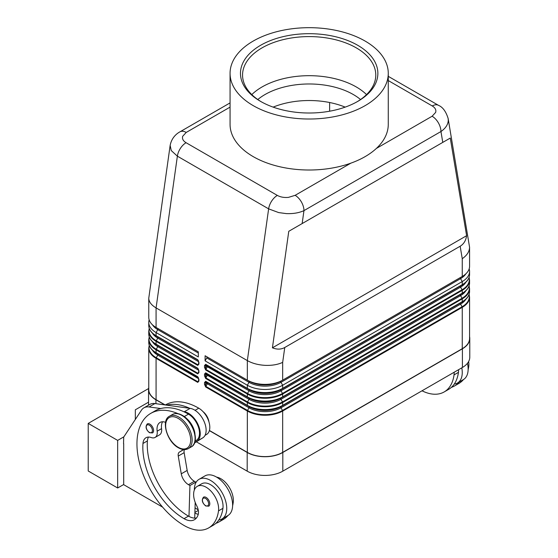 <?xml version="1.0" encoding="UTF-8"?>
<svg xmlns="http://www.w3.org/2000/svg" width="558" height="558" viewBox="0 0 558 558"><rect width="100%" height="100%" fill="white"/><g stroke="black" fill="none" stroke-linecap="round" stroke-linejoin="round"><path stroke-width="0.84" d="M257.789 99.533A62.447 36.054 180 0 1 265.008 94.539A62.447 36.054 180 0 1 353.326 94.539A62.447 36.054 180 0 1 360.538 99.533M170.148 145.38L171.243 150.555L177.374 156.17L268.635 208.859L278.7 212.591L286.303 213.602C293.152 213.881 299.046 212.891 303.964 210.624A12.492 7.212 -120 0 0 301.383 201.919A12.492 7.212 -120 0 0 295.133 195.328L288.458 197.372C284.168 197.769 280.465 197.114 277.333 195.412L186.072 142.715C183.122 140.916 181.985 138.775 182.675 136.298L186.212 132.441L230.063 107.122M388.27 80.568L432.262 105.964C435.212 107.771 436.349 109.912 435.659 112.388L432.122 116.238A12.492 7.212 60 0 1 438.372 122.83A12.492 7.212 60 0 1 440.953 131.535C445.723 128.207 448.165 124.392 448.276 120.089L448.095 118.219M230.063 102.902L179.962 131.821A12.492 7.212 60 0 1 186.212 132.441M205.686 369.975A0.83 0.481 120 0 1 205.735 369.689A0.83 0.481 120 0 1 205.86 369.396L207.374 366.766A1.039 0.6 120 0 0 207.374 365.567A0.83 0.677 120 0 0 206.369 365.95L205.686 365.553A0.83 0.481 180 0 1 205.1 365.692A0.83 0.481 180 0 1 204.514 365.553L204.514 367.373L205.686 369.975L247.34 394.025A24.977 14.424 0 0 0 282.669 394.025L282.669 396.857A0.83 0.481 60 0 1 282.627 397.094A0.83 0.481 60 0 1 282.501 397.24L462.08 293.564A0.83 0.481 -120 0 0 462.205 293.41A0.83 0.481 -120 0 0 462.254 293.18L282.669 396.857A24.977 14.424 180 0 1 247.34 396.857L247.34 394.025A0.83 0.481 -60 0 1 247.389 393.739A0.83 0.481 -60 0 1 247.515 393.446L205.86 369.396L205.567 364.806L249.028 389.617A22.592 13.043 0 0 0 280.981 389.617L460.566 285.94A22.592 13.043 0 0 0 460.566 285.933A22.592 13.043 0 0 0 460.587 285.919L460.566 285.933A1.039 0.6 -120 0 0 460.35 286.414A1.039 0.6 -120 0 0 460.566 287.14A22.592 13.043 0 0 0 465.923 282.202M204.514 367.373A0.83 0.481 0 0 0 205.1 367.513A0.83 0.481 0 0 0 205.686 367.373L206.369 366.188L249.028 390.816A22.592 13.043 0 0 0 280.981 390.816L460.566 287.14L462.08 289.762L282.501 393.446A24.733 14.285 180 0 1 247.515 393.446L249.028 390.816A1.039 0.6 -60 0 0 249.245 390.091A1.039 0.6 -60 0 0 249.028 389.617L205.86 364.695A0.83 0.481 120 0 1 205.735 364.548A0.83 0.481 120 0 1 205.686 364.311L204.514 365.553M469.173 268.816A24.977 14.424 180 0 1 469.571 271.362A24.977 14.424 180 0 1 462.254 281.56L282.669 385.243A24.977 14.424 180 0 1 247.34 385.243L247.34 388.361A0.83 0.481 120 0 0 247.389 388.598A0.83 0.481 120 0 0 247.515 388.745A24.733 14.285 0 0 0 282.501 388.745L462.08 285.061A0.83 0.481 -120 0 0 462.205 284.915A0.83 0.481 -120 0 0 462.254 284.678L282.669 388.361A24.977 14.424 180 0 1 247.34 388.361L205.686 364.311M205.686 386.973A0.83 0.481 120 0 1 205.735 386.687A0.83 0.481 120 0 1 205.86 386.387L207.374 383.765A1.039 0.6 120 0 0 207.374 382.565A0.83 0.677 120 0 0 206.369 382.948L205.686 382.551A0.83 0.481 180 0 1 205.1 382.69A0.83 0.481 180 0 1 204.514 382.551L204.514 384.364L205.686 386.973L247.34 411.023A24.977 14.424 0 0 0 282.669 411.023L462.254 307.339A24.977 14.424 0 0 0 469.571 297.142L469.571 338.504A24.977 14.424 180 0 1 462.254 348.701L282.669 452.378A24.977 14.424 180 0 1 247.34 452.378L247.34 411.023A0.83 0.481 -60 0 1 247.389 410.737A0.83 0.481 -60 0 1 247.515 410.437L205.86 386.387L205.567 385.655L205.86 381.686L247.515 405.736A24.733 14.285 0 0 0 282.501 405.736A0.83 0.481 -120 0 0 282.627 405.589A0.83 0.481 -120 0 0 282.669 405.359A24.977 14.424 180 0 1 247.34 405.359L247.34 402.52A0.83 0.481 -60 0 1 247.389 402.234A0.83 0.481 -60 0 1 247.515 401.941L205.86 377.892L205.567 373.302L249.028 398.112A22.592 13.043 0 0 0 280.981 398.112L460.566 294.436A22.592 13.043 0 0 0 460.587 294.422L460.566 294.436A1.039 0.6 -120 0 0 460.35 294.91A1.039 0.6 -120 0 0 460.566 295.635A22.592 13.043 0 0 0 465.923 290.704M205.1 376.008A0.83 0.481 0 0 0 205.686 375.869L206.369 374.69L207.374 375.269A1.039 0.6 120 0 0 207.374 374.062L205.86 373.19A0.83 0.481 120 0 1 205.735 373.044A0.83 0.481 120 0 1 205.686 372.807L204.514 374.055L204.514 375.869A0.83 0.481 0 0 0 205.1 376.008M204.514 375.869L205.686 378.47A0.83 0.481 120 0 1 205.735 378.185A0.83 0.481 120 0 1 205.86 377.892L207.374 375.269L249.028 399.319A1.039 0.6 -60 0 0 249.245 398.593A1.039 0.6 -60 0 0 249.028 398.112L207.374 374.062A0.83 0.677 120 0 0 206.369 374.446L205.686 374.055A0.83 0.481 180 0 1 205.1 374.195A0.83 0.481 180 0 1 204.514 374.055M204.514 384.364A0.83 0.481 0 0 0 205.1 384.511A0.83 0.481 0 0 0 205.686 384.364L206.369 383.186L249.028 407.814A22.592 13.043 0 0 0 280.981 407.814L460.566 304.138A22.592 13.043 0 0 0 465.923 299.2M282.501 405.736L460.566 302.931A22.592 13.043 0 0 0 460.587 302.917L460.566 302.931A1.039 0.6 -120 0 0 460.35 303.413A1.039 0.6 -120 0 0 460.566 304.138L462.08 306.761L282.501 410.437A24.733 14.285 180 0 1 247.515 410.437L249.028 407.814A1.039 0.6 -60 0 0 249.245 407.089A1.039 0.6 -60 0 0 249.028 406.615A22.592 13.043 0 0 0 280.981 406.615L462.08 302.059A0.83 0.481 -120 0 0 462.205 301.913A0.83 0.481 -120 0 0 462.254 301.676L282.669 405.359L282.669 402.52A0.83 0.481 -120 0 0 282.627 402.234A0.83 0.481 -120 0 0 282.501 401.941A24.733 14.285 180 0 1 247.515 401.941L249.028 399.319A22.592 13.043 0 0 0 280.981 399.319L460.566 295.635L462.08 298.258A0.83 0.481 60 0 1 462.205 298.558A0.83 0.481 60 0 1 462.254 298.844A24.977 14.424 0 0 0 469.571 288.646L469.111 285.815M198.669 361.982L198.669 363.802A0.83 0.481 0 0 0 198.913 364.137L198.913 362.323A0.83 0.481 180 0 1 198.669 361.982L197.909 360.098L198.446 360.691M198.669 363.802L197.909 364.799L156.254 340.75A24.733 14.285 180 0 1 149.293 328.509M149.983 329.918A24.733 14.285 -0 0 0 156.254 336.049L197.909 360.098A0.83 0.481 -60 0 1 197.783 359.952A0.83 0.481 -60 0 1 197.734 359.722L156.08 335.672L156.08 332.554A24.977 14.424 180 0 1 148.763 322.357A24.977 14.424 180 0 1 149.16 319.804M198.669 370.484L198.669 372.298A0.83 0.481 0 0 0 198.913 372.639L198.913 370.819A0.83 0.481 180 0 1 198.669 370.484L197.909 368.601L198.446 369.194M198.669 372.298L197.909 373.302L156.254 349.252A0.83 0.481 120 0 0 156.128 349.545A0.83 0.481 120 0 0 156.08 349.831L197.734 373.881L198.913 372.639M149.983 338.413A24.733 14.285 -0 0 0 156.254 344.551L197.909 368.601A0.83 0.481 -60 0 1 197.783 368.454A0.83 0.481 -60 0 1 197.734 368.217L156.08 344.167L156.08 341.336L197.734 365.385L198.913 364.137M198.669 380.793A0.83 0.481 0 0 0 198.913 381.135L198.913 379.321A0.83 0.481 180 0 1 198.669 378.98L198.564 381.365L197.909 381.798L156.254 357.748A24.733 14.285 180 0 1 149.293 345.507M149.983 346.916A24.733 14.285 -0 0 0 156.254 353.047L198.446 377.689M277.333 195.412A12.492 7.212 -60 0 0 271.655 201.075A12.492 7.212 -60 0 0 268.635 208.859L247.34 360.601C252.265 363.356 258.159 364.939 265.008 365.344C271.858 365.63 277.745 364.646 282.669 362.379L284.761 347.495C281.141 349.524 277.026 349.629 272.423 347.815L288.772 231.298L450.264 138.063L466.614 235.699C465.881 240.596 463.726 244.104 460.162 246.224L284.761 347.495M460.162 246.224L462.254 258.703C467.018 255.369 469.459 251.546 469.571 247.243L448.137 118.47C445.954 111.467 442.731 107.087 438.49 105.336A12.492 7.212 -60 0 1 438.504 105.343A12.492 7.212 -60 0 1 438.616 105.413M179.962 131.821C176.977 133.432 171.634 137.435 170.127 145.54L148.763 298.23C148.874 301.85 151.316 305.073 156.08 307.904L177.374 156.17A12.492 7.212 -60 0 1 180.394 148.379A12.492 7.212 -60 0 1 186.072 142.715M165.593 422.35A14.571 8.412 -120 0 0 160.027 422.448A14.571 8.412 -120 0 0 157.154 431.188A10.407 6.012 60 0 1 155.103 437.43A10.407 6.012 60 0 1 151.288 437.563A14.571 8.412 -120 0 0 145.952 437.751A14.571 8.412 -120 0 0 142.974 443.47A58.29 33.654 -120 0 0 184.049 518.668A20.813 12.018 -120 0 0 194.456 519.7A20.813 12.018 -120 0 0 198.216 514.469A10.407 6.012 -120 0 0 196.688 505.701A17.696 10.218 60 0 1 193.745 492.47A17.696 10.218 60 0 1 197.281 486.346A17.696 10.218 60 0 1 211.726 491.982A17.696 10.218 60 0 1 218.513 510.877A49.237 28.43 60 0 1 208.671 527.91A49.237 28.43 60 0 1 184.049 525.469A66.611 38.46 60 0 1 140.532 466.767A66.611 38.46 60 0 1 150.744 413.387A66.611 38.46 60 0 1 178.155 413.715M150.744 413.387L155.159 410.841A66.611 38.46 60 0 1 160.746 408.547A66.611 38.46 60 0 1 183.742 411.685A66.611 38.46 60 0 1 188.464 414.141A15.61 9.012 60 0 1 197.12 423.968A15.61 9.012 60 0 1 196.27 440.408L195.077 441.099M185.702 417.782A15.61 9.012 60 0 1 192.705 426.521A15.61 9.012 60 0 1 194.965 433.831M203.028 411.637A10.407 6.012 60 0 1 208.957 421.897M165.321 404.969L165.461 404.892A66.611 38.46 60 0 1 198.767 408.191A15.61 9.012 60 0 1 207.423 418.019A15.61 9.012 60 0 1 206.572 434.459L205.058 435.338M194.351 489.987A22.899 13.218 60 0 1 194.351 489.778A22.899 13.218 60 0 1 199.094 479.294A22.899 13.218 60 0 1 216.741 485.425A22.899 13.218 60 0 1 226.736 508.471A22.899 13.218 60 0 1 221.993 518.954A22.899 13.218 60 0 1 218.792 519.972A49.237 28.43 60 0 1 213.086 525.357L208.671 527.91M221.993 518.954L227.88 515.557A22.899 13.218 -120 0 0 232.623 505.074A22.899 13.218 -120 0 0 222.628 482.028A22.899 13.218 -120 0 0 204.981 475.89L199.094 479.294M209.808 503.797A5.203 3.006 60 0 1 208.734 506.176L205.714 505.96C202.101 502.856 201.375 499.919 203.524 497.164A5.203 3.006 60 0 1 206.125 497.422A5.203 3.006 60 0 1 209.808 503.797M153.583 430.539A5.203 3.006 60 0 1 152.501 432.924L149.481 432.708C145.875 429.597 145.143 426.668 147.298 423.906A5.203 3.006 60 0 1 149.9 424.164A5.203 3.006 60 0 1 153.583 430.539M468.643 361.514A17.696 10.218 60 0 1 468.748 366.404A49.237 28.43 60 0 1 468.127 369.773M454.142 372.249A17.696 10.218 60 0 1 454.031 374.899A49.237 28.43 60 0 1 444.182 391.932A49.237 28.43 60 0 1 422.001 390.802M458.557 369.703A17.696 10.218 60 0 1 458.446 372.353A49.237 28.43 60 0 1 454.31 384.002A22.899 13.218 -120 0 0 457.511 382.976A22.899 13.218 -120 0 0 462.254 372.5A22.899 13.218 -120 0 0 461.794 367.834M467.451 363.3A22.899 13.218 60 0 1 468.141 369.096A22.899 13.218 60 0 1 463.398 379.58L457.511 382.976M273.148 107.122A62.447 36.054 180 0 1 345.179 107.122M365.099 105.643A79.103 45.672 180 0 1 278.895 115.541A79.103 45.672 180 0 1 230.063 73.349A79.103 45.672 180 0 1 253.234 41.055A79.103 45.672 180 0 1 339.438 31.157A79.103 45.672 180 0 1 388.27 73.349A79.103 45.672 180 0 1 365.099 105.643M388.27 73.349L388.27 124.343A79.103 45.672 180 0 1 376.378 148.428A79.103 45.672 180 0 1 365.099 156.638A79.103 45.672 180 0 1 350.884 163.145A79.103 45.672 180 0 1 270.714 164.254A79.103 45.672 180 0 1 230.063 124.343L230.063 73.349M261.339 101.821A66.611 38.46 180 0 1 242.556 75.051A66.611 38.46 180 0 1 262.065 47.855A66.611 38.46 180 0 1 334.661 39.52A66.611 38.46 180 0 1 375.778 75.051A66.611 38.46 180 0 1 356.994 101.821M260.593 45.303A68.697 39.66 180 0 1 357.741 45.303A68.697 39.66 180 0 1 357.741 101.396L357.741 101.396A68.697 39.66 180 0 1 260.593 101.396A68.697 39.66 180 0 1 260.593 45.303M251.798 94.595A66.611 38.46 180 0 1 262.065 86.95A66.611 38.46 180 0 1 356.269 86.95A66.611 38.46 180 0 1 366.536 94.595M123.876 436.809L117.661 440.401L117.661 487.992L88.227 470.994L88.227 423.403L148.609 388.535M117.661 440.401L88.227 423.403M148.554 402.165L135.329 409.802L135.329 419.463M117.661 487.992L123.702 484.504M123.702 443.715L123.702 484.679L162.629 507.152M123.548 443.798L123.702 437.081L141.425 410.214A20.813 12.018 60 0 1 143.908 407.835A20.813 12.018 60 0 1 149.063 406.956L160.746 408.547M459.095 382.063A49.237 28.43 60 0 1 454.491 385.983A49.237 28.43 60 0 1 451.366 387.378M454.31 384.002A49.237 28.43 60 0 1 448.597 389.386L444.182 391.932M463.517 379.51A49.237 28.43 60 0 1 458.906 383.437L454.491 385.983M247.34 452.378L209.41 430.476M469.571 336.634A25.187 14.543 180 0 1 469.773 338.504A25.187 14.543 180 0 1 462.401 348.785L282.815 452.468A25.187 14.543 180 0 1 247.194 452.468L209.369 430.623M194.498 442.989L202.833 437.821A16.656 9.612 -120 0 0 204.172 421.66A16.656 9.612 -120 0 0 190.152 408.358L154.95 403.56A20.813 12.018 -120 0 0 149.795 404.438L143.908 407.835M195.802 482.879L195.823 482.126L194.351 481.275A10.407 6.012 60 0 1 187.16 470.429L184.147 452.671A6.243 3.606 60 0 1 184.468 449.602M194.714 518.117L195.202 502.395M183.742 411.685L184.266 411.755A16.656 9.612 60 0 1 198.285 425.056A16.656 9.612 60 0 1 196.946 441.218L194.63 442.654M183.512 449.553L179.397 452.106A6.243 3.606 -120 0 0 178.26 456.067L181.273 473.826A10.407 6.012 -120 0 0 188.464 484.672L189.936 485.523L195.823 482.126M189.936 485.523L188.988 516.408A20.813 12.018 -120 0 0 196.43 518.012M148.505 437.074A14.571 8.412 -120 0 0 147.389 440.925A58.29 33.654 -120 0 0 188.464 516.122A20.813 12.018 -120 0 0 188.988 516.408M162.58 421.771A14.571 8.412 -120 0 0 161.569 428.642A10.407 6.012 60 0 1 159.518 434.877L155.103 437.43M166.633 405.15A66.611 38.46 60 0 1 189.629 408.289M223.584 518.033A49.237 28.43 60 0 1 218.973 521.96A49.237 28.43 60 0 1 215.855 523.348M194.875 513.011A20.813 12.018 -120 0 0 198.243 514.364M197.281 486.346L201.696 483.8A17.696 10.218 60 0 1 216.141 489.436A17.696 10.218 60 0 1 222.928 508.324A49.237 28.43 60 0 1 218.792 519.972M195.035 507.822A58.29 33.654 -120 0 0 198.216 509.845M216.616 477.132A17.696 10.218 60 0 1 233.23 502.374A49.237 28.43 60 0 1 232.616 505.743M227.999 515.487A49.237 28.43 60 0 1 223.388 519.407L218.973 521.96M164.812 404.899L155.933 399.779A25.187 14.543 180 0 1 148.554 389.491A25.187 14.543 180 0 1 148.763 387.629M196.381 441.824L247.194 471.161A25.187 14.543 0 0 0 282.815 471.161L462.401 367.485A25.187 14.543 0 0 0 469.773 357.197L469.773 338.504M329.625 111.209L329.625 102.512M469.571 247.243L469.571 266.264A24.977 14.424 0 0 1 462.254 276.461L282.669 380.144A24.977 14.424 0 0 1 247.34 380.144L249.028 381.121A1.039 0.6 -60 0 1 249.245 381.595A1.039 0.6 -60 0 1 249.028 382.321L247.34 385.243L205.1 360.852L205.1 355.753L247.34 380.144L247.34 360.601L156.08 307.904L156.08 327.455L198.327 351.84L198.327 356.946L156.08 332.554L157.768 329.632A22.592 13.043 180 0 1 152.494 324.84M288.772 231.298L450.264 138.063M272.423 347.815L466.614 235.699M165.196 404.955L156.08 399.688A24.977 14.424 180 0 1 148.763 389.491L148.763 348.129A24.977 14.424 0 0 0 156.08 358.327A0.83 0.481 -60 0 1 156.128 358.041A0.83 0.481 -60 0 1 156.254 357.748L157.768 355.125A22.592 13.043 180 0 1 152.411 350.187M148.763 298.23L148.763 317.258A24.977 14.424 0 0 0 156.08 327.455L157.768 328.425A22.592 13.043 180 0 1 157.74 328.411L157.768 328.425A1.039 0.6 -60 0 1 157.984 328.906A1.039 0.6 -60 0 1 157.768 329.632L198.327 353.047M205.686 381.309L247.34 405.359A0.83 0.481 120 0 0 247.389 405.589A0.83 0.481 120 0 0 247.515 405.736L205.86 381.686A0.83 0.481 120 0 1 205.735 381.539A0.83 0.481 120 0 1 205.686 381.309L204.514 382.551M205.1 355.753L249.028 381.121A22.592 13.043 0 0 0 280.981 381.121L282.669 380.144L280.981 381.121A1.039 0.6 -120 0 0 280.765 381.595A1.039 0.6 -120 0 0 280.981 382.321L282.669 385.243L282.669 388.361A0.83 0.481 -120 0 1 282.627 388.598A0.83 0.481 -120 0 1 282.501 388.745L280.981 389.617A1.039 0.6 -120 0 0 280.765 390.091A1.039 0.6 -120 0 0 280.981 390.816L282.501 393.446A0.83 0.481 -120 0 1 282.627 393.739A0.83 0.481 -120 0 1 282.669 394.025L462.254 290.341L462.254 293.18A24.977 14.424 180 0 0 469.571 282.983C469.452 287.14 466.955 290.669 462.08 293.557A24.733 14.285 0 0 1 462.08 293.564L460.566 294.436L462.08 293.557A24.733 14.285 0 0 0 468.35 287.426M460.566 277.438L280.981 381.121L460.566 277.438A22.592 13.043 0 0 0 460.594 277.424L460.566 277.438A1.039 0.6 -120 0 0 460.35 277.912A1.039 0.6 -120 0 0 460.566 278.637A22.592 13.043 0 0 0 465.839 273.845M206.788 356.729A1.039 0.6 -60 0 1 206.788 357.929L205.1 360.852M205.686 372.807L247.34 396.857A0.83 0.481 120 0 0 247.389 397.094A0.83 0.481 120 0 0 247.515 397.24A24.733 14.285 0 0 0 282.501 397.24L460.566 294.436M460.566 302.931L280.981 406.615A1.039 0.6 -120 0 0 280.765 407.089A1.039 0.6 -120 0 0 280.981 407.814L282.501 410.437A0.83 0.481 -120 0 1 282.627 410.737A0.83 0.481 -120 0 1 282.669 411.023L282.669 452.378M282.501 397.24L280.981 398.112A1.039 0.6 -120 0 0 280.765 398.593A1.039 0.6 -120 0 0 280.981 399.319L282.501 401.941L462.08 298.258A24.733 14.285 180 0 0 469.041 286.017M206.788 357.929L249.028 382.321A22.592 13.043 0 0 0 280.981 382.321L460.566 278.637L462.254 281.56L462.254 284.678A24.977 14.424 180 0 0 469.571 274.48L469.571 271.362M198.913 379.321L197.734 376.72A0.83 0.481 -60 0 0 197.783 376.95A0.83 0.481 -60 0 0 197.909 377.096L157.768 353.925A22.592 13.043 180 0 1 157.74 353.911L157.768 353.925A1.039 0.6 -60 0 1 157.984 354.4A1.039 0.6 -60 0 1 157.768 355.125L198.655 378.736M197.916 368.601L157.768 345.423A22.592 13.043 180 0 1 157.74 345.409L157.768 345.423A1.039 0.6 -60 0 1 157.984 345.904A1.039 0.6 -60 0 1 157.768 346.63A22.592 13.043 180 0 1 152.411 341.691M197.916 360.105L157.768 336.927A22.592 13.043 180 0 1 157.74 336.913L157.768 336.927A1.039 0.6 -60 0 1 157.984 337.402A1.039 0.6 -60 0 1 157.768 338.127L156.254 340.75A0.83 0.481 -60 0 0 156.128 341.05A0.83 0.481 -60 0 0 156.08 341.336A24.977 14.424 0 0 1 148.763 331.138L148.763 333.97A24.977 14.424 180 0 0 156.08 344.167A0.83 0.481 -60 0 0 156.128 344.405A0.83 0.481 -60 0 0 156.254 344.551L157.768 345.423L156.254 344.551C151.378 341.656 148.881 338.134 148.763 333.97M302.15 223.577L303.964 210.624L440.953 131.535L442.773 142.388M469.111 277.312L469.571 280.144A24.977 14.424 0 0 1 462.254 290.341A0.83 0.481 -120 0 0 462.205 290.055A0.83 0.481 -120 0 0 462.08 289.762A24.733 14.285 180 0 0 469.041 277.521M462.254 348.701L462.254 307.339A0.83 0.481 -120 0 0 462.205 307.053A0.83 0.481 -120 0 0 462.08 306.761A24.733 14.285 180 0 0 469.041 294.512M198.669 363.481L197.909 364.799A0.83 0.481 -60 0 0 197.783 365.099A0.83 0.481 -60 0 0 197.734 365.385M148.763 325.474C148.881 329.632 151.378 333.161 156.254 336.049L157.768 336.927L156.254 336.049A0.83 0.481 -60 0 1 156.128 335.902A0.83 0.481 -60 0 1 156.08 335.672A24.977 14.424 180 0 1 148.763 325.474L148.763 322.357M198.669 371.984L197.909 373.302A0.83 0.481 -60 0 0 197.783 373.595A0.83 0.481 -60 0 0 197.734 373.881M198.669 380.479L197.909 381.798A0.83 0.481 -60 0 0 197.783 382.09A0.83 0.481 -60 0 0 197.734 382.376L198.913 381.135M148.763 342.473C148.881 346.63 151.378 350.159 156.254 353.047A0.83 0.481 -60 0 1 156.128 352.9A0.83 0.481 -60 0 1 156.08 352.67A24.977 14.424 180 0 1 148.763 342.473L148.763 339.634A24.977 14.424 0 0 0 156.08 349.831L156.08 352.67L197.734 376.72M432.262 105.964A12.492 7.212 -60 0 1 437.939 105.071A12.492 7.212 -60 0 1 438.49 105.336M181.838 415.41A18.735 10.818 60 0 1 194.079 431.92A18.735 10.818 60 0 1 191.206 446.937C200.036 442.787 193.724 421.29 182.361 415.361C178.602 413.248 175.303 412.955 172.471 414.482A18.735 10.818 60 0 1 181.838 415.41M188.262 448.632C185.43 450.166 182.138 449.874 178.379 447.76C167.016 441.831 160.704 420.327 169.527 416.184A18.735 10.818 60 0 1 178.895 417.112A18.735 10.818 60 0 1 191.136 433.622A18.735 10.818 60 0 1 188.262 448.632L191.206 446.937M178.162 418.388A17.696 10.218 60 0 1 190.676 440.06A17.696 10.218 60 0 1 178.162 447.279A17.696 10.218 60 0 1 165.649 425.608A17.696 10.218 60 0 1 178.162 418.388M188.464 414.141L184.224 416.589M198.767 408.191L195.07 410.325M208.629 503.797A4.373 2.525 -120 0 0 205.539 498.44A4.373 2.525 -120 0 0 202.449 500.226A4.373 2.525 -120 0 0 205.539 505.583A4.373 2.525 -120 0 0 208.629 503.797M152.404 430.539A4.373 2.525 -120 0 0 149.314 425.189A4.373 2.525 -120 0 0 146.217 426.968A4.373 2.525 -120 0 0 149.314 432.324A4.373 2.525 -120 0 0 152.404 430.539M468.022 366.822L468.748 366.404M454.031 374.899L458.446 372.353M350.884 163.145L295.133 195.328M432.122 116.238L376.378 148.428M149.063 406.956L154.95 403.56M184.266 411.755L190.152 408.358M188.464 484.672L194.351 481.275M181.273 473.826L187.16 470.429M178.26 456.067L184.147 452.671M179.397 452.106L183.784 449.574M196.946 441.218L202.833 437.821M198.327 510.424L194.895 512.411M233.23 502.374L232.512 502.793M161.569 428.642L157.154 431.188M147.389 440.925L142.974 443.47M188.464 516.122L184.049 518.668M222.928 508.324L218.513 510.877M155.933 403.692L155.933 399.779M247.194 471.161L247.194 452.468M156.08 399.688L156.08 358.327L197.734 382.376M205.686 378.47L247.34 402.52A24.977 14.424 0 0 0 282.669 402.52L462.254 298.844L462.254 301.676A24.977 14.424 180 0 0 469.571 291.478L469.571 288.646M198.913 362.323L197.734 359.722M198.913 370.819L197.734 368.217M198.655 370.233L157.768 346.63L156.254 349.252A24.733 14.285 180 0 1 149.293 337.004M198.655 361.737L157.768 338.127A22.592 13.043 180 0 1 152.411 333.196M198.327 351.84L156.08 327.455M469.571 291.478C469.452 295.642 466.955 299.165 462.08 302.059L462.08 302.059A24.733 14.285 0 0 0 468.35 295.921M469.571 274.48C469.452 278.644 466.955 282.167 462.08 285.061L462.08 285.061A24.733 14.285 0 0 0 468.35 278.923M282.501 388.745L460.566 285.94M282.669 380.144L282.669 362.379M462.254 276.461L462.254 258.703M462.401 367.485L462.401 348.785M282.815 471.161L282.815 452.468M438.504 105.343L388.27 76.341M169.527 416.184L172.471 414.482M197.909 377.096L198.669 378.98M149.223 345.304L148.763 348.129M149.223 336.802L148.763 339.634M149.223 328.306L148.763 331.138M469.111 294.31L469.571 297.142M469.571 282.983L469.571 280.144M148.554 405.157L148.554 389.491"/></g></svg>
